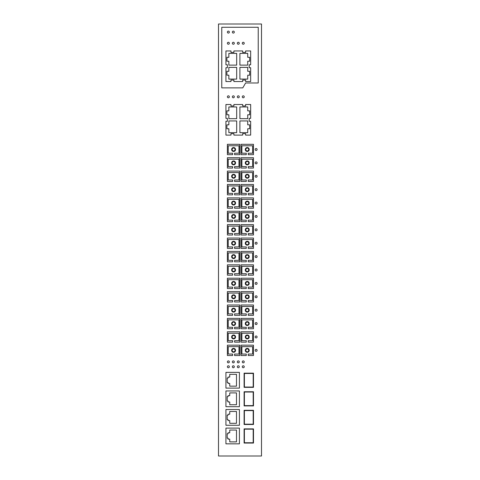 <?xml version="1.0" encoding="UTF-8"?>
<svg xmlns="http://www.w3.org/2000/svg" width="480" height="480" viewBox="0 0 480 480"><rect width="100%" height="100%" fill="white"/><g stroke="black" fill="none" stroke-linecap="round" stroke-linejoin="round"><path stroke-width="0.72" d="M261.504 456L261.504 24L218.496 24L218.496 456L261.504 456M238.302 95.838A0.978 0.978 0 0 0 237.324 96.816A0.978 0.978 0 0 0 238.302 97.794A0.978 0.978 0 0 0 239.274 96.816A0.978 0.978 0 0 0 238.302 95.838M243.264 360.9A0.978 0.978 0 0 0 242.286 361.878A0.978 0.978 0 0 0 243.264 362.856A0.978 0.978 0 0 0 244.242 361.878A0.978 0.978 0 0 0 243.264 360.9M238.302 367.74A0.978 0.978 0 0 0 239.274 366.768A0.978 0.978 0 0 0 238.302 365.79A0.978 0.978 0 0 0 237.324 366.768A0.978 0.978 0 0 0 238.302 367.74M233.334 95.838A0.978 0.978 0 0 0 232.356 96.816A0.978 0.978 0 0 0 233.334 97.794A0.978 0.978 0 0 0 234.312 96.816A0.978 0.978 0 0 0 233.334 95.838M233.334 362.856A0.978 0.978 0 0 0 234.312 361.878A0.978 0.978 0 0 0 233.334 360.9A0.978 0.978 0 0 0 232.356 361.878A0.978 0.978 0 0 0 233.334 362.856M228.372 365.79A0.978 0.978 0 0 0 227.394 366.768A0.978 0.978 0 0 0 228.372 367.74A0.978 0.978 0 0 0 229.344 366.768A0.978 0.978 0 0 0 228.372 365.79M230.97 104.514L230.97 105.978L233.904 105.978L233.904 104.514L242.676 104.514L242.676 105.978L245.61 105.978L245.61 104.514L250.656 104.514L250.656 118.344L249.186 118.344L249.186 121.272L250.656 121.272L250.656 135.102L245.61 135.102L245.61 133.638L242.676 133.638L242.676 135.102L233.904 135.102L233.904 133.638L230.97 133.638L230.97 135.102L225.924 135.102L225.924 121.272L227.394 121.272L227.394 118.344L225.924 118.344L225.924 104.514L230.97 104.514M243.264 365.79A0.978 0.978 0 0 0 242.286 366.768A0.978 0.978 0 0 0 243.264 367.74A0.978 0.978 0 0 0 244.242 366.768A0.978 0.978 0 0 0 243.264 365.79M233.334 365.79A0.978 0.978 0 0 0 232.356 366.768A0.978 0.978 0 0 0 233.334 367.74A0.978 0.978 0 0 0 234.312 366.768A0.978 0.978 0 0 0 233.334 365.79M245.61 82.986L242.79 87.87L221.772 87.87L221.772 27.276L258.228 27.276L258.228 82.986L245.61 82.986M228.372 360.9A0.978 0.978 0 0 0 227.394 361.878A0.978 0.978 0 0 0 228.372 362.856A0.978 0.978 0 0 0 229.344 361.878A0.978 0.978 0 0 0 228.372 360.9M228.372 97.794A0.978 0.978 0 0 0 229.344 96.816A0.978 0.978 0 0 0 228.372 95.838A0.978 0.978 0 0 0 227.394 96.816A0.978 0.978 0 0 0 228.372 97.794M238.302 360.9A0.978 0.978 0 0 0 237.324 361.878A0.978 0.978 0 0 0 238.302 362.856A0.978 0.978 0 0 0 239.274 361.878A0.978 0.978 0 0 0 238.302 360.9M243.264 95.838A0.978 0.978 0 0 0 242.286 96.816A0.978 0.978 0 0 0 243.264 97.794A0.978 0.978 0 0 0 244.242 96.816A0.978 0.978 0 0 0 243.264 95.838M256.128 284.37A0.978 0.978 0 0 0 257.106 283.398A0.978 0.978 0 0 0 256.128 282.42A0.978 0.978 0 0 0 255.15 283.398A0.978 0.978 0 0 0 256.128 284.37M256.128 324.54A0.978 0.978 0 0 0 257.106 323.568A0.978 0.978 0 0 0 256.128 322.59A0.978 0.978 0 0 0 255.15 323.568A0.978 0.978 0 0 0 256.128 324.54M256.128 204.03A0.978 0.978 0 0 0 257.106 203.058A0.978 0.978 0 0 0 256.128 202.08A0.978 0.978 0 0 0 255.15 203.058A0.978 0.978 0 0 0 256.128 204.03M256.128 349.368A0.978 0.978 0 0 0 255.15 350.346A0.978 0.978 0 0 0 256.128 351.324A0.978 0.978 0 0 0 257.106 350.346A0.978 0.978 0 0 0 256.128 349.368M256.128 269.028A0.978 0.978 0 0 0 255.15 270.006A0.978 0.978 0 0 0 256.128 270.984A0.978 0.978 0 0 0 257.106 270.006A0.978 0.978 0 0 0 256.128 269.028M256.128 297.762A0.978 0.978 0 0 0 257.106 296.784A0.978 0.978 0 0 0 256.128 295.806A0.978 0.978 0 0 0 255.15 296.784A0.978 0.978 0 0 0 256.128 297.762M256.128 337.932A0.978 0.978 0 0 0 257.106 336.954A0.978 0.978 0 0 0 256.128 335.976A0.978 0.978 0 0 0 255.15 336.954A0.978 0.978 0 0 0 256.128 337.932M256.128 217.422A0.978 0.978 0 0 0 257.106 216.444A0.978 0.978 0 0 0 256.128 215.466A0.978 0.978 0 0 0 255.15 216.444A0.978 0.978 0 0 0 256.128 217.422M256.128 311.154A0.978 0.978 0 0 0 257.106 310.176A0.978 0.978 0 0 0 256.128 309.198A0.978 0.978 0 0 0 255.15 310.176A0.978 0.978 0 0 0 256.128 311.154M256.128 150.474A0.978 0.978 0 0 0 257.106 149.496A0.978 0.978 0 0 0 256.128 148.518A0.978 0.978 0 0 0 255.15 149.496A0.978 0.978 0 0 0 256.128 150.474M256.128 161.91A0.978 0.978 0 0 0 255.15 162.888A0.978 0.978 0 0 0 256.128 163.86A0.978 0.978 0 0 0 257.106 162.888A0.978 0.978 0 0 0 256.128 161.91M256.128 244.2A0.978 0.978 0 0 0 257.106 243.228A0.978 0.978 0 0 0 256.128 242.25A0.978 0.978 0 0 0 255.15 243.228A0.978 0.978 0 0 0 256.128 244.2M256.128 190.644A0.978 0.978 0 0 0 257.106 189.666A0.978 0.978 0 0 0 256.128 188.688A0.978 0.978 0 0 0 255.15 189.666A0.978 0.978 0 0 0 256.128 190.644M256.128 255.636A0.978 0.978 0 0 0 255.15 256.614A0.978 0.978 0 0 0 256.128 257.592A0.978 0.978 0 0 0 257.106 256.614A0.978 0.978 0 0 0 256.128 255.636M256.128 230.814A0.978 0.978 0 0 0 257.106 229.836A0.978 0.978 0 0 0 256.128 228.858A0.978 0.978 0 0 0 255.15 229.836A0.978 0.978 0 0 0 256.128 230.814M256.128 175.296A0.978 0.978 0 0 0 255.15 176.274A0.978 0.978 0 0 0 256.128 177.252A0.978 0.978 0 0 0 257.106 176.274A0.978 0.978 0 0 0 256.128 175.296M244.104 391.74L244.104 405.912L253.488 405.912L253.488 391.74L244.104 391.74M253.194 429.174L253.194 442.758L244.398 442.758L244.398 429.174L253.194 429.174M225.924 443.832L239.412 443.832L239.412 428.094L225.924 428.094L225.924 443.832M229.74 432.786L229.74 430.05L236.484 430.05L236.484 441.876L229.74 441.876L229.74 439.14L228.078 439.14L228.078 438.162L227.196 438.162L227.196 433.764L228.078 433.764L228.078 432.786L229.74 432.786M239.904 120.93L239.904 132.66L247.722 132.66L247.722 128.748L249.678 128.748L249.678 124.842L247.722 124.842L247.722 120.93L239.904 120.93M239.904 118.686L239.904 106.956L247.722 106.956L247.722 110.862L249.678 110.862L249.678 114.774L247.722 114.774L247.722 118.686L239.904 118.686M236.676 106.956L228.858 106.956L228.858 110.862L226.902 110.862L226.902 114.774L228.858 114.774L228.858 118.686L236.676 118.686L236.676 106.956M228.858 124.842L228.858 120.93L236.676 120.93L236.676 132.66L228.858 132.66L228.858 128.748L226.902 128.748L226.902 124.842L228.858 124.842M225.924 388.122L239.412 388.122L239.412 372.384L225.924 372.384L225.924 388.122M229.74 395.646L229.74 392.91L236.484 392.91L236.484 404.736L229.74 404.736L229.74 402L228.078 402L228.078 401.022L227.196 401.022L227.196 396.624L228.078 396.624L228.078 395.646L229.74 395.646M229.74 377.076L229.74 374.34L236.484 374.34L236.484 386.166L229.74 386.166L229.74 383.43L228.078 383.43L228.078 382.452L227.196 382.452L227.196 378.054L228.078 378.054L228.078 377.076L229.74 377.076M244.104 443.052L253.488 443.052L253.488 428.88L244.104 428.88L244.104 443.052M225.924 390.954L225.924 406.692L239.412 406.692L239.412 390.954L225.924 390.954M229.74 414.216L229.74 411.48L236.484 411.48L236.484 423.306L229.74 423.306L229.74 420.57L228.078 420.57L228.078 419.592L227.196 419.592L227.196 415.194L228.078 415.194L228.078 414.216L229.74 414.216M244.104 410.31L244.104 424.482L253.488 424.482L253.488 410.31L244.104 410.31M244.398 387.048L244.398 373.458L253.194 373.458L253.194 387.048L244.398 387.048M244.398 424.188L244.398 410.598L253.194 410.598L253.194 424.188L244.398 424.188M239.412 425.262L239.412 409.524L225.924 409.524L225.924 425.262L239.412 425.262M253.488 373.17L244.104 373.17L244.104 387.342L253.488 387.342L253.488 373.17M253.194 405.618L244.398 405.618L244.398 392.028L253.194 392.028L253.194 405.618M245.61 80.076L242.676 80.076L242.676 81.54L233.904 81.54L233.904 80.076L230.97 80.076L230.97 81.54L225.924 81.54L225.924 67.716L227.394 67.716L227.394 64.782L225.924 64.782L225.924 50.952L230.97 50.952L230.97 52.416L233.904 52.416L233.904 50.952L242.676 50.952L242.676 52.416L245.61 52.416L245.61 50.952L250.656 50.952L250.656 64.782L249.186 64.782L249.186 67.716L250.656 67.716L250.656 81.54L245.61 81.54L245.61 80.076M233.334 44.232A0.978 0.978 0 0 0 234.312 43.254A0.978 0.978 0 0 0 233.334 42.276A0.978 0.978 0 0 0 232.356 43.254A0.978 0.978 0 0 0 233.334 44.232M233.334 33.09A0.978 0.978 0 0 0 234.312 32.112A0.978 0.978 0 0 0 233.334 31.134A0.978 0.978 0 0 0 232.356 32.112A0.978 0.978 0 0 0 233.334 33.09M228.372 33.09A0.978 0.978 0 0 0 229.344 32.112A0.978 0.978 0 0 0 228.372 31.134A0.978 0.978 0 0 0 227.394 32.112A0.978 0.978 0 0 0 228.372 33.09M243.264 42.276A0.978 0.978 0 0 0 242.286 43.254A0.978 0.978 0 0 0 243.264 44.232A0.978 0.978 0 0 0 244.242 43.254A0.978 0.978 0 0 0 243.264 42.276M228.372 42.276A0.978 0.978 0 0 0 227.394 43.254A0.978 0.978 0 0 0 228.372 44.232A0.978 0.978 0 0 0 229.344 43.254A0.978 0.978 0 0 0 228.372 42.276M238.302 44.232A0.978 0.978 0 0 0 239.274 43.254A0.978 0.978 0 0 0 238.302 42.276A0.978 0.978 0 0 0 237.324 43.254A0.978 0.978 0 0 0 238.302 44.232M228.858 71.28L228.858 67.374L236.676 67.374L236.676 79.098L228.858 79.098L228.858 75.192L226.902 75.192L226.902 71.28L228.858 71.28M239.904 65.124L239.904 53.394L247.722 53.394L247.722 57.306L249.678 57.306L249.678 61.212L247.722 61.212L247.722 65.124L239.904 65.124M236.676 53.394L228.858 53.394L228.858 57.306L226.902 57.306L226.902 61.212L228.858 61.212L228.858 65.124L236.676 65.124L236.676 53.394M239.904 67.374L239.904 79.098L247.722 79.098L247.722 75.192L249.678 75.192L249.678 71.28L247.722 71.28L247.722 67.374L239.904 67.374M239.802 301.968L234.576 301.968L234.576 300.498L238.974 300.498L238.974 293.07L228.222 293.07L228.222 300.498L232.62 300.498L232.62 301.968L227.394 301.968L227.394 291.606L239.802 291.606L239.802 301.968M253.458 345.168L253.458 355.524L248.232 355.524L248.232 354.06L252.63 354.06L252.63 346.632L241.878 346.632L241.878 354.06L246.276 354.06L246.276 355.524L241.044 355.524L241.044 345.168L253.458 345.168M246.276 166.602L246.276 168.066L241.044 168.066L241.044 157.704L253.458 157.704L253.458 168.066L248.232 168.066L248.232 166.602L252.63 166.602L252.63 159.174L241.878 159.174L241.878 166.602L246.276 166.602M239.802 194.844L239.802 184.488L227.394 184.488L227.394 194.844L232.62 194.844L232.62 193.38L228.222 193.38L228.222 185.952L238.974 185.952L238.974 193.38L234.576 193.38L234.576 194.844L239.802 194.844M253.458 301.968L248.232 301.968L248.232 300.498L252.63 300.498L252.63 293.07L241.878 293.07L241.878 300.498L246.276 300.498L246.276 301.968L241.044 301.968L241.044 291.606L253.458 291.606L253.458 301.968M246.276 260.328L246.276 261.798L241.044 261.798L241.044 251.436L253.458 251.436L253.458 261.798L248.232 261.798L248.232 260.328L252.63 260.328L252.63 252.9L241.878 252.9L241.878 260.328L246.276 260.328M232.62 328.746L227.394 328.746L227.394 318.384L239.802 318.384L239.802 328.746L234.576 328.746L234.576 327.282L238.974 327.282L238.974 319.854L228.222 319.854L228.222 327.282L232.62 327.282L232.62 328.746M246.276 328.746L241.044 328.746L241.044 318.384L253.458 318.384L253.458 328.746L248.232 328.746L248.232 327.282L252.63 327.282L252.63 319.854L241.878 319.854L241.878 327.282L246.276 327.282L246.276 328.746M246.276 153.21L246.276 154.674L241.044 154.674L241.044 144.312L253.458 144.312L253.458 154.674L248.232 154.674L248.232 153.21L252.63 153.21L252.63 145.782L241.878 145.782L241.878 153.21L246.276 153.21M239.802 208.236L239.802 197.874L227.394 197.874L227.394 208.236L232.62 208.236L232.62 206.772L228.222 206.772L228.222 199.344L238.974 199.344L238.974 206.772L234.576 206.772L234.576 208.236L239.802 208.236M246.276 342.138L241.044 342.138L241.044 331.776L253.458 331.776L253.458 342.138L248.232 342.138L248.232 340.668L252.63 340.668L252.63 333.24L241.878 333.24L241.878 340.668L246.276 340.668L246.276 342.138M239.802 248.406L239.802 238.044L227.394 238.044L227.394 248.406L232.62 248.406L232.62 246.942L228.222 246.942L228.222 239.514L238.974 239.514L238.974 246.942L234.576 246.942L234.576 248.406L239.802 248.406M246.276 235.014L241.044 235.014L241.044 224.658L253.458 224.658L253.458 235.014L248.232 235.014L248.232 233.55L252.63 233.55L252.63 226.122L241.878 226.122L241.878 233.55L246.276 233.55L246.276 235.014M253.458 264.828L253.458 275.184L248.232 275.184L248.232 273.72L252.63 273.72L252.63 266.292L241.878 266.292L241.878 273.72L246.276 273.72L246.276 275.184L241.044 275.184L241.044 264.828L253.458 264.828M232.62 315.354L227.394 315.354L227.394 304.998L239.802 304.998L239.802 315.354L234.576 315.354L234.576 313.89L238.974 313.89L238.974 306.462L228.222 306.462L228.222 313.89L232.62 313.89L232.62 315.354M239.802 235.014L239.802 224.658L227.394 224.658L227.394 235.014L232.62 235.014L232.62 233.55L228.222 233.55L228.222 226.122L238.974 226.122L238.974 233.55L234.576 233.55L234.576 235.014L239.802 235.014M239.802 275.184L239.802 264.828L227.394 264.828L227.394 275.184L232.62 275.184L232.62 273.72L228.222 273.72L228.222 266.292L238.974 266.292L238.974 273.72L234.576 273.72L234.576 275.184L239.802 275.184M246.276 208.236L241.044 208.236L241.044 197.874L253.458 197.874L253.458 208.236L248.232 208.236L248.232 206.772L252.63 206.772L252.63 199.344L241.878 199.344L241.878 206.772L246.276 206.772L246.276 208.236M246.276 179.988L246.276 181.458L241.044 181.458L241.044 171.096L253.458 171.096L253.458 181.458L248.232 181.458L248.232 179.988L252.63 179.988L252.63 172.56L241.878 172.56L241.878 179.988L246.276 179.988M232.62 354.06L232.62 355.524L227.394 355.524L227.394 345.168L239.802 345.168L239.802 355.524L234.576 355.524L234.576 354.06L238.974 354.06L238.974 346.632L228.222 346.632L228.222 354.06L232.62 354.06M232.62 342.138L227.394 342.138L227.394 331.776L239.802 331.776L239.802 342.138L234.576 342.138L234.576 340.668L238.974 340.668L238.974 333.24L228.222 333.24L228.222 340.668L232.62 340.668L232.62 342.138M246.276 248.406L241.044 248.406L241.044 238.044L253.458 238.044L253.458 248.406L248.232 248.406L248.232 246.942L252.63 246.942L252.63 239.514L241.878 239.514L241.878 246.942L246.276 246.942L246.276 248.406M239.802 221.628L239.802 211.266L227.394 211.266L227.394 221.628L232.62 221.628L232.62 220.158L228.222 220.158L228.222 212.73L238.974 212.73L238.974 220.158L234.576 220.158L234.576 221.628L239.802 221.628M246.276 221.628L241.044 221.628L241.044 211.266L253.458 211.266L253.458 221.628L248.232 221.628L248.232 220.158L252.63 220.158L252.63 212.73L241.878 212.73L241.878 220.158L246.276 220.158L246.276 221.628M246.276 194.844L241.044 194.844L241.044 184.488L253.458 184.488L253.458 194.844L248.232 194.844L248.232 193.38L252.63 193.38L252.63 185.952L241.878 185.952L241.878 193.38L246.276 193.38L246.276 194.844M232.62 154.674L227.394 154.674L227.394 144.312L239.802 144.312L239.802 154.674L234.576 154.674L234.576 153.21L238.974 153.21L238.974 145.782L228.222 145.782L228.222 153.21L232.62 153.21L232.62 154.674M239.802 168.066L239.802 157.704L227.394 157.704L227.394 168.066L232.62 168.066L232.62 166.602L228.222 166.602L228.222 159.174L238.974 159.174L238.974 166.602L234.576 166.602L234.576 168.066L239.802 168.066M253.458 288.576L248.232 288.576L248.232 287.112L252.63 287.112L252.63 279.684L241.878 279.684L241.878 287.112L246.276 287.112L246.276 288.576L241.044 288.576L241.044 278.214L253.458 278.214L253.458 288.576M239.802 288.576L234.576 288.576L234.576 287.112L238.974 287.112L238.974 279.684L228.222 279.684L228.222 287.112L232.62 287.112L232.62 288.576L227.394 288.576L227.394 278.214L239.802 278.214L239.802 288.576M246.276 315.354L241.044 315.354L241.044 304.998L253.458 304.998L253.458 315.354L248.232 315.354L248.232 313.89L252.63 313.89L252.63 306.462L241.878 306.462L241.878 313.89L246.276 313.89L246.276 315.354M239.802 181.458L239.802 171.096L227.394 171.096L227.394 181.458L232.62 181.458L232.62 179.988L228.222 179.988L228.222 172.56L238.974 172.56L238.974 179.988L234.576 179.988L234.576 181.458L239.802 181.458M232.62 260.328L232.62 261.798L227.394 261.798L227.394 251.436L239.802 251.436L239.802 261.798L234.576 261.798L234.576 260.328L238.974 260.328L238.974 252.9L228.222 252.9L228.222 260.328L232.62 260.328M233.598 214.488A1.956 1.956 0 0 0 231.642 216.444A1.956 1.956 0 0 0 233.598 218.4A1.956 1.956 0 0 0 235.554 216.444A1.956 1.956 0 0 0 233.598 214.488M233.598 214.98A1.464 1.464 0 0 0 232.134 216.444A1.464 1.464 0 0 0 233.598 217.914A1.464 1.464 0 0 0 235.062 216.444A1.464 1.464 0 0 0 233.598 214.98M233.598 254.658A1.956 1.956 0 0 0 231.642 256.614A1.956 1.956 0 0 0 233.598 258.57A1.956 1.956 0 0 0 235.554 256.614A1.956 1.956 0 0 0 233.598 254.658M233.598 255.15A1.464 1.464 0 0 0 232.134 256.614A1.464 1.464 0 0 0 233.598 258.084A1.464 1.464 0 0 0 235.062 256.614A1.464 1.464 0 0 0 233.598 255.15M233.598 174.318A1.956 1.956 0 0 0 231.642 176.274A1.956 1.956 0 0 0 233.598 178.23A1.956 1.956 0 0 0 235.554 176.274A1.956 1.956 0 0 0 233.598 174.318M233.598 174.81A1.464 1.464 0 0 0 232.134 176.274A1.464 1.464 0 0 0 233.598 177.744A1.464 1.464 0 0 0 235.062 176.274A1.464 1.464 0 0 0 233.598 174.81M233.598 268.05A1.956 1.956 0 0 0 231.642 270.006A1.956 1.956 0 0 0 233.598 271.962A1.956 1.956 0 0 0 235.554 270.006A1.956 1.956 0 0 0 233.598 268.05M233.598 268.542A1.464 1.464 0 0 0 232.134 270.006A1.464 1.464 0 0 0 233.598 271.47A1.464 1.464 0 0 0 235.062 270.006A1.464 1.464 0 0 0 233.598 268.542M247.254 214.488A1.956 1.956 0 0 0 245.298 216.444A1.956 1.956 0 0 0 247.254 218.4A1.956 1.956 0 0 0 249.204 216.444A1.956 1.956 0 0 0 247.254 214.488M247.254 214.98A1.464 1.464 0 0 0 245.784 216.444A1.464 1.464 0 0 0 247.254 217.914A1.464 1.464 0 0 0 248.718 216.444A1.464 1.464 0 0 0 247.254 214.98M247.254 227.88A1.956 1.956 0 0 0 245.298 229.836A1.956 1.956 0 0 0 247.254 231.792A1.956 1.956 0 0 0 249.204 229.836A1.956 1.956 0 0 0 247.254 227.88M247.254 228.372A1.464 1.464 0 0 0 245.784 229.836A1.464 1.464 0 0 0 247.254 231.3A1.464 1.464 0 0 0 248.718 229.836A1.464 1.464 0 0 0 247.254 228.372M247.254 201.102A1.956 1.956 0 0 0 245.298 203.058A1.956 1.956 0 0 0 247.254 205.008A1.956 1.956 0 0 0 249.204 203.058A1.956 1.956 0 0 0 247.254 201.102M247.254 201.588A1.464 1.464 0 0 0 245.784 203.058A1.464 1.464 0 0 0 247.254 204.522A1.464 1.464 0 0 0 248.718 203.058A1.464 1.464 0 0 0 247.254 201.588M247.254 147.54A1.956 1.956 0 0 0 245.298 149.496A1.956 1.956 0 0 0 247.254 151.452A1.956 1.956 0 0 0 249.204 149.496A1.956 1.956 0 0 0 247.254 147.54M247.254 148.026A1.464 1.464 0 0 0 245.784 149.496A1.464 1.464 0 0 0 247.254 150.96A1.464 1.464 0 0 0 248.718 149.496A1.464 1.464 0 0 0 247.254 148.026M233.598 241.272A1.956 1.956 0 0 0 231.642 243.228A1.956 1.956 0 0 0 233.598 245.178A1.956 1.956 0 0 0 235.554 243.228A1.956 1.956 0 0 0 233.598 241.272M233.598 241.758A1.464 1.464 0 0 0 232.134 243.228A1.464 1.464 0 0 0 233.598 244.692A1.464 1.464 0 0 0 235.062 243.228A1.464 1.464 0 0 0 233.598 241.758M247.254 308.22A1.956 1.956 0 0 0 245.298 310.176A1.956 1.956 0 0 0 247.254 312.132A1.956 1.956 0 0 0 249.204 310.176A1.956 1.956 0 0 0 247.254 308.22M247.254 308.712A1.464 1.464 0 0 0 245.784 310.176A1.464 1.464 0 0 0 247.254 311.64A1.464 1.464 0 0 0 248.718 310.176A1.464 1.464 0 0 0 247.254 308.712M247.254 241.272A1.956 1.956 0 0 0 245.298 243.228A1.956 1.956 0 0 0 247.254 245.178A1.956 1.956 0 0 0 249.204 243.228A1.956 1.956 0 0 0 247.254 241.272M247.254 241.758A1.464 1.464 0 0 0 245.784 243.228A1.464 1.464 0 0 0 247.254 244.692A1.464 1.464 0 0 0 248.718 243.228A1.464 1.464 0 0 0 247.254 241.758M233.598 187.71A1.956 1.956 0 0 0 231.642 189.666A1.956 1.956 0 0 0 233.598 191.622A1.956 1.956 0 0 0 235.554 189.666A1.956 1.956 0 0 0 233.598 187.71M233.598 188.202A1.464 1.464 0 0 0 232.134 189.666A1.464 1.464 0 0 0 233.598 191.13A1.464 1.464 0 0 0 235.062 189.666A1.464 1.464 0 0 0 233.598 188.202M247.254 254.658A1.956 1.956 0 0 0 245.298 256.614A1.956 1.956 0 0 0 247.254 258.57A1.956 1.956 0 0 0 249.204 256.614A1.956 1.956 0 0 0 247.254 254.658M247.254 255.15A1.464 1.464 0 0 0 245.784 256.614A1.464 1.464 0 0 0 247.254 258.084A1.464 1.464 0 0 0 248.718 256.614A1.464 1.464 0 0 0 247.254 255.15M233.598 348.39A1.956 1.956 0 0 0 231.642 350.346A1.956 1.956 0 0 0 233.598 352.302A1.956 1.956 0 0 0 235.554 350.346A1.956 1.956 0 0 0 233.598 348.39M233.598 348.882A1.464 1.464 0 0 0 232.134 350.346A1.464 1.464 0 0 0 233.598 351.81A1.464 1.464 0 0 0 235.062 350.346A1.464 1.464 0 0 0 233.598 348.882M247.254 281.442A1.956 1.956 0 0 0 245.298 283.398A1.956 1.956 0 0 0 247.254 285.348A1.956 1.956 0 0 0 249.204 283.398A1.956 1.956 0 0 0 247.254 281.442M247.254 281.928A1.464 1.464 0 0 0 245.784 283.398A1.464 1.464 0 0 0 247.254 284.862A1.464 1.464 0 0 0 248.718 283.398A1.464 1.464 0 0 0 247.254 281.928M247.254 187.71A1.956 1.956 0 0 0 245.298 189.666A1.956 1.956 0 0 0 247.254 191.622A1.956 1.956 0 0 0 249.204 189.666A1.956 1.956 0 0 0 247.254 187.71M247.254 188.202A1.464 1.464 0 0 0 245.784 189.666A1.464 1.464 0 0 0 247.254 191.13A1.464 1.464 0 0 0 248.718 189.666A1.464 1.464 0 0 0 247.254 188.202M247.254 160.932A1.956 1.956 0 0 0 245.298 162.888A1.956 1.956 0 0 0 247.254 164.838A1.956 1.956 0 0 0 249.204 162.888A1.956 1.956 0 0 0 247.254 160.932M247.254 161.418A1.464 1.464 0 0 0 245.784 162.888A1.464 1.464 0 0 0 247.254 164.352A1.464 1.464 0 0 0 248.718 162.888A1.464 1.464 0 0 0 247.254 161.418M247.254 174.318A1.956 1.956 0 0 0 245.298 176.274A1.956 1.956 0 0 0 247.254 178.23A1.956 1.956 0 0 0 249.204 176.274A1.956 1.956 0 0 0 247.254 174.318M247.254 174.81A1.464 1.464 0 0 0 245.784 176.274A1.464 1.464 0 0 0 247.254 177.744A1.464 1.464 0 0 0 248.718 176.274A1.464 1.464 0 0 0 247.254 174.81M247.254 348.39A1.956 1.956 0 0 0 245.298 350.346A1.956 1.956 0 0 0 247.254 352.302A1.956 1.956 0 0 0 249.204 350.346A1.956 1.956 0 0 0 247.254 348.39M247.254 348.882A1.464 1.464 0 0 0 245.784 350.346A1.464 1.464 0 0 0 247.254 351.81A1.464 1.464 0 0 0 248.718 350.346A1.464 1.464 0 0 0 247.254 348.882M233.598 227.88A1.956 1.956 0 0 0 231.642 229.836A1.956 1.956 0 0 0 233.598 231.792A1.956 1.956 0 0 0 235.554 229.836A1.956 1.956 0 0 0 233.598 227.88M233.598 228.372A1.464 1.464 0 0 0 232.134 229.836A1.464 1.464 0 0 0 233.598 231.3A1.464 1.464 0 0 0 235.062 229.836A1.464 1.464 0 0 0 233.598 228.372M233.598 334.998A1.956 1.956 0 0 0 231.642 336.954A1.956 1.956 0 0 0 233.598 338.91A1.956 1.956 0 0 0 235.554 336.954A1.956 1.956 0 0 0 233.598 334.998M233.598 335.49A1.464 1.464 0 0 0 232.134 336.954A1.464 1.464 0 0 0 233.598 338.424A1.464 1.464 0 0 0 235.062 336.954A1.464 1.464 0 0 0 233.598 335.49M233.598 308.22A1.956 1.956 0 0 0 231.642 310.176A1.956 1.956 0 0 0 233.598 312.132A1.956 1.956 0 0 0 235.554 310.176A1.956 1.956 0 0 0 233.598 308.22M233.598 308.712A1.464 1.464 0 0 0 232.134 310.176A1.464 1.464 0 0 0 233.598 311.64A1.464 1.464 0 0 0 235.062 310.176A1.464 1.464 0 0 0 233.598 308.712M247.254 268.05A1.956 1.956 0 0 0 245.298 270.006A1.956 1.956 0 0 0 247.254 271.962A1.956 1.956 0 0 0 249.204 270.006A1.956 1.956 0 0 0 247.254 268.05M247.254 268.542A1.464 1.464 0 0 0 245.784 270.006A1.464 1.464 0 0 0 247.254 271.47A1.464 1.464 0 0 0 248.718 270.006A1.464 1.464 0 0 0 247.254 268.542M247.254 334.998A1.956 1.956 0 0 0 245.298 336.954A1.956 1.956 0 0 0 247.254 338.91A1.956 1.956 0 0 0 249.204 336.954A1.956 1.956 0 0 0 247.254 334.998M247.254 335.49A1.464 1.464 0 0 0 245.784 336.954A1.464 1.464 0 0 0 247.254 338.424A1.464 1.464 0 0 0 248.718 336.954A1.464 1.464 0 0 0 247.254 335.49M233.598 281.442A1.956 1.956 0 0 0 231.642 283.398A1.956 1.956 0 0 0 233.598 285.348A1.956 1.956 0 0 0 235.554 283.398A1.956 1.956 0 0 0 233.598 281.442M233.598 281.928A1.464 1.464 0 0 0 232.134 283.398A1.464 1.464 0 0 0 233.598 284.862A1.464 1.464 0 0 0 235.062 283.398A1.464 1.464 0 0 0 233.598 281.928M233.598 294.828A1.956 1.956 0 0 0 231.642 296.784A1.956 1.956 0 0 0 233.598 298.74A1.956 1.956 0 0 0 235.554 296.784A1.956 1.956 0 0 0 233.598 294.828M233.598 295.32A1.464 1.464 0 0 0 232.134 296.784A1.464 1.464 0 0 0 233.598 298.254A1.464 1.464 0 0 0 235.062 296.784A1.464 1.464 0 0 0 233.598 295.32M233.598 147.54A1.956 1.956 0 0 0 231.642 149.496A1.956 1.956 0 0 0 233.598 151.452A1.956 1.956 0 0 0 235.554 149.496A1.956 1.956 0 0 0 233.598 147.54M233.598 148.026A1.464 1.464 0 0 0 232.134 149.496A1.464 1.464 0 0 0 233.598 150.96A1.464 1.464 0 0 0 235.062 149.496A1.464 1.464 0 0 0 233.598 148.026M233.598 160.932A1.956 1.956 0 0 0 231.642 162.888A1.956 1.956 0 0 0 233.598 164.838A1.956 1.956 0 0 0 235.554 162.888A1.956 1.956 0 0 0 233.598 160.932M233.598 161.418A1.464 1.464 0 0 0 232.134 162.888A1.464 1.464 0 0 0 233.598 164.352A1.464 1.464 0 0 0 235.062 162.888A1.464 1.464 0 0 0 233.598 161.418M233.598 201.102A1.956 1.956 0 0 0 231.642 203.058A1.956 1.956 0 0 0 233.598 205.008A1.956 1.956 0 0 0 235.554 203.058A1.956 1.956 0 0 0 233.598 201.102M233.598 201.588A1.464 1.464 0 0 0 232.134 203.058A1.464 1.464 0 0 0 233.598 204.522A1.464 1.464 0 0 0 235.062 203.058A1.464 1.464 0 0 0 233.598 201.588M247.254 321.612A1.956 1.956 0 0 0 245.298 323.568A1.956 1.956 0 0 0 247.254 325.518A1.956 1.956 0 0 0 249.204 323.568A1.956 1.956 0 0 0 247.254 321.612M247.254 322.098A1.464 1.464 0 0 0 245.784 323.568A1.464 1.464 0 0 0 247.254 325.032A1.464 1.464 0 0 0 248.718 323.568A1.464 1.464 0 0 0 247.254 322.098M247.254 294.828A1.956 1.956 0 0 0 245.298 296.784A1.956 1.956 0 0 0 247.254 298.74A1.956 1.956 0 0 0 249.204 296.784A1.956 1.956 0 0 0 247.254 294.828M247.254 295.32A1.464 1.464 0 0 0 245.784 296.784A1.464 1.464 0 0 0 247.254 298.254A1.464 1.464 0 0 0 248.718 296.784A1.464 1.464 0 0 0 247.254 295.32M233.598 321.612A1.956 1.956 0 0 0 231.642 323.568A1.956 1.956 0 0 0 233.598 325.518A1.956 1.956 0 0 0 235.554 323.568A1.956 1.956 0 0 0 233.598 321.612M233.598 322.098A1.464 1.464 0 0 0 232.134 323.568A1.464 1.464 0 0 0 233.598 325.032A1.464 1.464 0 0 0 235.062 323.568A1.464 1.464 0 0 0 233.598 322.098"/></g></svg>
